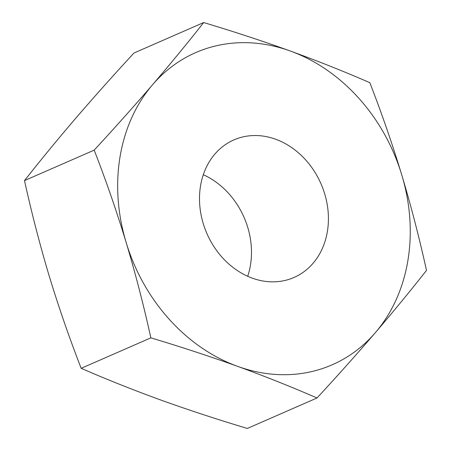 <?xml version="1.0" encoding="UTF-8"?>
<svg xmlns="http://www.w3.org/2000/svg" width="451" height="451" viewBox="0 0 451 451"><rect width="100%" height="100%" fill="white"/><g stroke="black" fill="none" stroke-linecap="round" stroke-linejoin="round"><path stroke-width="0.68" d="M317.019 397.985C337.596 375.706 357.051 353.911 375.379 332.613C393.543 311.382 410.585 290.641 426.499 270.397C419.402 238.156 411.16 206.344 401.779 174.96C392.24 143.683 381.591 112.919 369.826 82.68C344.463 71.641 317.978 61.088 290.365 51.031A170.36 141.236 66.4 0 0 214.879 46.12A170.36 141.236 66.4 0 0 152.545 84.76C134.218 106.064 114.763 127.853 94.186 150.138L24.501 180.603C40.415 160.359 57.457 139.618 75.621 118.387C93.949 97.089 113.404 75.294 133.981 53.015L203.666 22.55C187.751 42.794 170.709 63.535 152.545 84.76A170.36 141.236 66.4 0 0 126.139 242.418C135.525 273.802 143.762 305.615 150.859 337.855C180.885 346.858 209.783 356.352 237.559 366.342C265.171 376.399 291.656 386.947 317.019 397.985L247.334 428.45C217.309 419.447 188.411 409.953 160.635 399.969C133.022 389.912 106.537 379.359 81.174 368.32C69.42 338.115 58.765 307.356 49.221 276.04C39.851 244.69 31.609 212.878 24.501 180.603M242.334 137.053A75.063 62.232 66.4 0 0 233.894 139.906A75.063 62.232 66.4 0 0 204.934 228.634A75.063 62.232 66.4 0 0 285.59 280.319A75.063 62.232 66.4 0 0 294.029 277.466A75.063 62.232 66.4 0 0 322.984 188.744A75.063 62.232 66.4 0 0 242.334 137.053M150.859 337.855L81.174 368.32M94.186 150.138C105.951 180.383 116.6 211.141 126.139 242.418A170.36 141.236 66.4 0 0 237.559 366.342A170.36 141.236 66.4 0 0 375.379 332.613A170.36 141.236 66.4 0 0 401.779 174.96A170.36 141.236 -113.6 0 0 290.365 51.031C262.589 41.047 233.691 31.553 203.666 22.55M247.695 276.277A75.063 62.232 66.4 0 0 203.305 174.723"/></g></svg>
